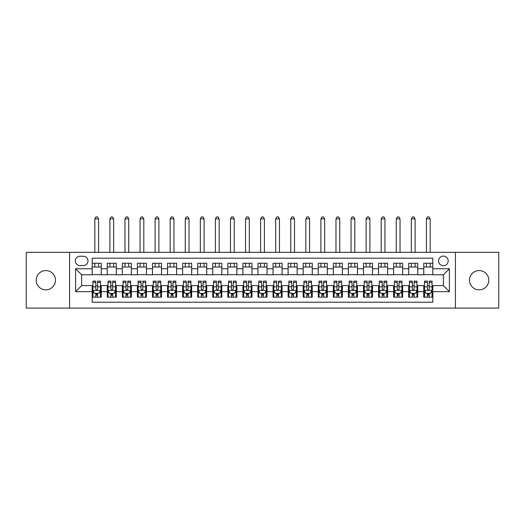 <?xml version="1.0" encoding="UTF-8"?>
<svg xmlns="http://www.w3.org/2000/svg" width="525" height="525" viewBox="0 0 525 525"><rect width="100%" height="100%" fill="white"/><g stroke="black" fill="none" stroke-linecap="round" stroke-linejoin="round"><path stroke-width="0.79" d="M479.154 270.565A9.647 9.647 0 0 0 469.508 280.212A9.647 9.647 0 0 0 479.154 289.853A9.647 9.647 0 0 0 488.801 280.212A9.647 9.647 0 0 0 479.154 270.565M45.846 270.565A9.647 9.647 0 0 0 36.199 280.212A9.647 9.647 0 0 0 45.846 289.853A9.647 9.647 0 0 0 55.492 280.212A9.647 9.647 0 0 0 45.846 270.565M443.363 256.095A4.823 4.823 0 0 0 438.539 260.918A4.823 4.823 0 0 0 443.363 265.742A4.823 4.823 0 0 0 448.186 260.918A4.823 4.823 0 0 0 443.363 256.095M455.418 308.09L498.75 308.09L498.75 252.328L455.418 252.328L455.418 308.09L69.582 308.09L69.582 252.328L26.25 252.328L26.25 308.09L69.582 308.09M432.81 263.255L423.767 263.255L423.767 268.754L417.742 268.754L417.742 274.785L423.767 274.785L423.767 268.754M417.742 268.754L417.742 263.255L408.699 263.255L408.699 268.754L402.668 268.754L402.668 274.785L408.699 274.785L408.699 268.754M402.668 268.754L402.668 263.255L393.625 263.255L393.625 268.754L387.594 268.754L387.594 274.785L393.625 274.785L393.625 268.754M387.594 268.754L387.594 263.255L378.551 263.255L378.551 268.754L372.527 268.754L372.527 274.785L378.551 274.785L378.551 268.754M372.527 268.754L372.527 263.255L363.484 263.255L363.484 268.754L357.453 268.754L357.453 274.785L363.484 274.785L363.484 268.754M357.453 268.754L357.453 263.255L348.41 263.255L348.41 268.754L342.379 268.754L342.379 274.785L348.41 274.785L348.41 268.754M342.379 268.754L342.379 263.255L333.336 263.255L333.336 268.754L327.311 268.754L327.311 274.785L333.336 274.785L333.336 268.754M327.311 268.754L327.311 263.255L318.268 263.255L318.268 268.754L312.237 268.754L312.237 274.785L318.268 274.785L318.268 268.754M312.237 268.754L312.237 263.255L303.194 263.255L303.194 268.754L297.163 268.754L297.163 274.785L303.194 274.785L303.194 268.754M297.163 268.754L297.163 263.255L288.12 263.255L288.12 268.754L282.096 268.754L282.096 274.785L288.12 274.785L288.12 268.754M282.096 268.754L282.096 263.255L273.053 263.255L273.053 268.754L267.022 268.754L267.022 274.785L273.053 274.785L273.053 268.754M267.022 268.754L267.022 263.255L257.978 263.255L257.978 268.754L251.948 268.754L251.948 274.785L257.978 274.785L257.978 268.754M251.948 268.754L251.948 263.255L242.904 263.255L242.904 268.754L236.88 268.754L236.88 274.785L242.904 274.785L242.904 268.754M236.88 268.754L236.88 263.255L227.837 263.255L227.837 268.754L221.806 268.754L221.806 274.785L227.837 274.785L227.837 268.754M221.806 268.754L221.806 263.255L212.763 263.255L212.763 268.754L206.732 268.754L206.732 274.785L212.763 274.785L212.763 268.754M206.732 268.754L206.732 263.255L197.689 263.255L197.689 268.754L191.664 268.754L191.664 274.785L197.689 274.785L197.689 268.754M191.664 268.754L191.664 263.255L182.621 263.255L182.621 268.754L176.59 268.754L176.59 274.785L182.621 274.785L182.621 268.754M176.59 268.754L176.59 263.255L167.547 263.255L167.547 268.754L161.516 268.754L161.516 274.785L167.547 274.785L167.547 268.754M161.516 268.754L161.516 263.255L152.473 263.255L152.473 268.754L146.449 268.754L146.449 274.785L152.473 274.785L152.473 268.754M146.449 268.754L146.449 263.255L137.406 263.255L137.406 268.754L131.375 268.754L131.375 274.785L137.406 274.785L137.406 268.754M131.375 268.754L131.375 263.255L122.332 263.255L122.332 268.754L116.301 268.754L116.301 274.785L122.332 274.785L122.332 268.754M116.301 268.754L116.301 263.255L107.257 263.255L107.257 274.785L101.233 274.785L101.233 263.255L92.19 263.255M92.19 297.163L101.233 297.163L101.233 285.633L107.257 285.633L107.257 297.163L116.301 297.163L116.301 285.633L122.332 285.633L122.332 291.664L116.301 291.664M122.332 291.664L122.332 297.163L131.375 297.163L131.375 285.633L137.406 285.633L137.406 291.664L131.375 291.664M137.406 291.664L137.406 297.163L146.449 297.163L146.449 285.633L152.473 285.633L152.473 291.664L146.449 291.664M152.473 291.664L152.473 297.163L161.516 297.163L161.516 285.633L167.547 285.633L167.547 291.664L161.516 291.664M167.547 291.664L167.547 297.163L176.59 297.163L176.59 285.633L182.621 285.633L182.621 291.664L176.59 291.664M182.621 291.664L182.621 297.163L191.664 297.163L191.664 285.633L197.689 285.633L197.689 291.664L191.664 291.664M197.689 291.664L197.689 297.163L206.732 297.163L206.732 285.633L212.763 285.633L212.763 291.664L206.732 291.664M212.763 291.664L212.763 297.163L221.806 297.163L221.806 285.633L227.837 285.633L227.837 291.664L221.806 291.664M227.837 291.664L227.837 297.163L236.88 297.163L236.88 285.633L242.904 285.633L242.904 291.664L236.88 291.664M242.904 291.664L242.904 297.163L251.948 297.163L251.948 285.633L257.978 285.633L257.978 291.664L251.948 291.664M257.978 291.664L257.978 297.163L267.022 297.163L267.022 285.633L273.053 285.633L273.053 291.664L267.022 291.664M273.053 291.664L273.053 297.163L282.096 297.163L282.096 285.633L288.12 285.633L288.12 291.664L282.096 291.664M288.12 291.664L288.12 297.163L297.163 297.163L297.163 285.633L303.194 285.633L303.194 291.664L297.163 291.664M303.194 291.664L303.194 297.163L312.237 297.163L312.237 285.633L318.268 285.633L318.268 291.664L312.237 291.664M318.268 291.664L318.268 297.163L327.311 297.163L327.311 285.633L333.336 285.633L333.336 291.664L327.311 291.664M333.336 291.664L333.336 297.163L342.379 297.163L342.379 285.633L348.41 285.633L348.41 291.664L342.379 291.664M348.41 291.664L348.41 297.163L357.453 297.163L357.453 285.633L363.484 285.633L363.484 291.664L357.453 291.664M363.484 291.664L363.484 297.163L372.527 297.163L372.527 285.633L378.551 285.633L378.551 291.664L372.527 291.664M378.551 291.664L378.551 297.163L387.594 297.163L387.594 285.633L393.625 285.633L393.625 291.664L387.594 291.664M393.625 291.664L393.625 297.163L402.668 297.163L402.668 285.633L408.699 285.633L408.699 291.664L402.668 291.664M408.699 291.664L408.699 297.163L417.742 297.163L417.742 285.633L423.767 285.633L423.767 291.664L417.742 291.664M79.984 265.591L83.298 265.591A4.673 4.673 0 0 0 87.97 260.918A4.673 4.673 0 0 0 83.298 256.246L79.984 256.246A4.673 4.673 0 0 0 75.311 260.918A4.673 4.673 0 0 0 79.984 265.591M455.418 252.328L69.582 252.328M432.81 268.754L432.81 258.202L92.19 258.202L92.19 274.785L81.638 274.785L81.638 285.633L92.19 285.633L92.19 302.216L432.81 302.216L432.81 285.633L443.363 285.633L443.363 274.785L432.81 274.785L432.81 268.754L449.387 268.754L449.387 291.664L432.81 291.664M92.19 291.664L75.613 291.664L75.613 268.754L92.19 268.754M423.767 291.664L423.767 297.163L432.81 297.163M92.19 267.022L101.233 267.022M92.19 274.634L101.233 274.634M92.19 285.784L92.945 285.784M95.806 285.784L97.617 285.784M100.478 285.784L101.233 285.784M92.19 293.396L92.945 293.396M95.806 293.396L97.617 293.396M100.478 293.396L101.233 293.396M107.257 274.634L116.301 274.634M107.257 267.022L116.301 267.022M107.257 285.784L108.012 285.784M110.88 285.784L112.685 285.784M115.553 285.784L116.301 285.784M107.257 293.396L108.012 293.396M110.88 293.396L112.685 293.396M115.553 293.396L116.301 293.396M122.332 285.784L123.086 285.784M125.947 285.784L127.759 285.784M130.62 285.784L131.375 285.784M122.332 293.396L123.086 293.396M125.947 293.396L127.759 293.396M130.62 293.396L131.375 293.396M122.332 267.022L131.375 267.022M122.332 274.634L131.375 274.634M137.406 285.784L138.16 285.784M141.022 285.784L142.833 285.784M145.694 285.784L146.449 285.784M137.406 293.396L138.16 293.396M141.022 293.396L142.833 293.396M145.694 293.396L146.449 293.396M137.406 267.022L146.449 267.022M137.406 274.634L146.449 274.634M152.473 285.784L153.228 285.784M156.096 285.784L157.9 285.784M160.768 285.784L161.516 285.784M152.473 293.396L153.228 293.396M156.096 293.396L157.9 293.396M160.768 293.396L161.516 293.396M152.473 267.022L161.516 267.022M152.473 274.634L161.516 274.634M167.547 285.784L168.302 285.784M171.163 285.784L172.974 285.784M175.836 285.784L176.59 285.784M167.547 293.396L168.302 293.396M171.163 293.396L172.974 293.396M175.836 293.396L176.59 293.396M167.547 267.022L176.59 267.022M167.547 274.634L176.59 274.634M182.621 285.784L183.376 285.784M186.237 285.784L188.048 285.784M190.91 285.784L191.664 285.784M182.621 293.396L183.376 293.396M186.237 293.396L188.048 293.396M190.91 293.396L191.664 293.396M182.621 267.022L191.664 267.022M182.621 274.634L191.664 274.634M197.689 285.784L198.443 285.784M201.311 285.784L203.116 285.784M205.984 285.784L206.732 285.784M197.689 293.396L198.443 293.396M201.311 293.396L203.116 293.396M205.984 293.396L206.732 293.396M197.689 267.022L206.732 267.022M197.689 274.634L206.732 274.634M212.763 285.784L213.518 285.784M216.379 285.784L218.19 285.784M221.051 285.784L221.806 285.784M212.763 293.396L213.518 293.396M216.379 293.396L218.19 293.396M221.051 293.396L221.806 293.396M212.763 267.022L221.806 267.022M212.763 274.634L221.806 274.634M227.837 285.784L228.592 285.784M231.453 285.784L233.257 285.784M236.125 285.784L236.88 285.784M227.837 293.396L228.592 293.396M231.453 293.396L233.257 293.396M236.125 293.396L236.88 293.396M227.837 267.022L236.88 267.022M227.837 274.634L236.88 274.634M242.904 285.784L243.659 285.784M246.527 285.784L248.332 285.784M251.199 285.784L251.948 285.784M242.904 293.396L243.659 293.396M246.527 293.396L248.332 293.396M251.199 293.396L251.948 293.396M242.904 267.022L251.948 267.022M242.904 274.634L251.948 274.634M257.978 285.784L258.733 285.784M261.594 285.784L263.406 285.784M266.267 285.784L267.022 285.784M257.978 293.396L258.733 293.396M261.594 293.396L263.406 293.396M266.267 293.396L267.022 293.396M257.978 267.022L267.022 267.022M257.978 274.634L267.022 274.634M273.053 285.784L273.801 285.784M276.668 285.784L278.473 285.784M281.341 285.784L282.096 285.784M273.053 293.396L273.801 293.396M276.668 293.396L278.473 293.396M281.341 293.396L282.096 293.396M273.053 267.022L282.096 267.022M273.053 274.634L282.096 274.634M288.12 285.784L288.875 285.784M291.743 285.784L293.547 285.784M296.408 285.784L297.163 285.784M288.12 293.396L288.875 293.396M291.743 293.396L293.547 293.396M296.408 293.396L297.163 293.396M288.12 267.022L297.163 267.022M288.12 274.634L297.163 274.634M303.194 285.784L303.949 285.784M306.81 285.784L308.621 285.784M311.483 285.784L312.237 285.784M303.194 293.396L303.949 293.396M306.81 293.396L308.621 293.396M311.483 293.396L312.237 293.396M303.194 267.022L312.237 267.022M303.194 274.634L312.237 274.634M318.268 285.784L319.016 285.784M321.884 285.784L323.689 285.784M326.557 285.784L327.311 285.784M318.268 293.396L319.016 293.396M321.884 293.396L323.689 293.396M326.557 293.396L327.311 293.396M318.268 267.022L327.311 267.022M318.268 274.634L327.311 274.634M333.336 285.784L334.09 285.784M336.952 285.784L338.763 285.784M341.624 285.784L342.379 285.784M333.336 293.396L334.09 293.396M336.952 293.396L338.763 293.396M341.624 293.396L342.379 293.396M333.336 267.022L342.379 267.022M333.336 274.634L342.379 274.634M348.41 285.784L349.164 285.784M352.026 285.784L353.837 285.784M356.698 285.784L357.453 285.784M348.41 293.396L349.164 293.396M352.026 293.396L353.837 293.396M356.698 293.396L357.453 293.396M348.41 267.022L357.453 267.022M348.41 274.634L357.453 274.634M363.484 285.784L364.232 285.784M367.1 285.784L368.904 285.784M371.772 285.784L372.527 285.784M363.484 293.396L364.232 293.396M367.1 293.396L368.904 293.396M371.772 293.396L372.527 293.396M363.484 267.022L372.527 267.022M363.484 274.634L372.527 274.634M378.551 285.784L379.306 285.784M382.167 285.784L383.978 285.784M386.84 285.784L387.594 285.784M378.551 293.396L379.306 293.396M382.167 293.396L383.978 293.396M386.84 293.396L387.594 293.396M378.551 267.022L387.594 267.022M378.551 274.634L387.594 274.634M393.625 285.784L394.38 285.784M397.241 285.784L399.053 285.784M401.914 285.784L402.668 285.784M393.625 293.396L394.38 293.396M397.241 293.396L399.053 293.396M401.914 293.396L402.668 293.396M393.625 267.022L402.668 267.022M393.625 274.634L402.668 274.634M408.699 285.784L409.447 285.784M412.315 285.784L414.12 285.784M416.988 285.784L417.742 285.784M408.699 293.396L409.447 293.396M412.315 293.396L414.12 293.396M416.988 293.396L417.742 293.396M408.699 267.022L417.742 267.022M408.699 274.634L417.742 274.634M423.767 285.784L424.522 285.784M427.383 285.784L429.194 285.784M432.055 285.784L432.81 285.784M423.767 293.396L424.522 293.396M427.383 293.396L429.194 293.396M432.055 293.396L432.81 293.396M423.767 267.022L432.81 267.022M423.767 274.634L432.81 274.634M81.638 274.785L75.613 268.754M81.638 285.633L75.613 291.664M449.387 268.754L443.363 274.785M449.387 291.664L443.363 285.633M95.806 295.207L97.617 295.207M92.945 282.345L95.806 282.345L95.806 281.111L92.945 281.111L92.945 290.305L94.447 293.324L98.969 293.324L100.478 290.305L100.478 281.111L97.617 281.111L97.617 282.345L100.478 282.345M100.478 290.305L100.478 297.163M92.945 290.305L92.945 297.163M97.617 293.324L97.617 297.163M95.806 297.163L95.806 293.324M95.806 282.345L95.806 289.177C96.41 290.338 97.013 290.338 97.617 289.177L97.617 282.345M98.595 267.022L98.595 263.255M98.595 252.328L98.595 218.866L94.828 218.866L94.828 252.328M94.828 267.022L94.828 263.255M94.828 218.866L95.957 216.91L97.466 216.91L98.595 218.866M110.88 295.207L112.685 295.207M108.012 282.345L110.88 282.345L110.88 281.111L108.012 281.111L108.012 290.305L109.522 293.324L114.043 293.324L115.553 290.305L115.553 281.111L112.685 281.111L112.685 282.345L115.553 282.345M115.553 290.305L115.553 297.163M108.012 290.305L108.012 297.163M112.685 293.324L112.685 297.163M110.88 297.163L110.88 293.324M110.88 282.345L110.88 289.177C111.477 290.338 112.081 290.338 112.685 289.177L112.685 282.345M113.669 267.022L113.669 263.255M113.669 252.328L113.669 218.866L109.896 218.866L109.896 252.328M109.896 267.022L109.896 263.255M109.896 218.866L111.031 216.91L112.534 216.91L113.669 218.866M125.947 295.207L127.759 295.207M123.086 282.345L125.947 282.345L125.947 281.111L123.086 281.111L123.086 290.305L124.596 293.324L129.117 293.324L130.62 290.305L130.62 281.111L127.759 281.111L127.759 282.345L130.62 282.345M130.62 290.305L130.62 297.163M123.086 290.305L123.086 297.163M127.759 293.324L127.759 297.163M125.947 297.163L125.947 293.324M125.947 282.345L125.947 289.177C126.551 290.338 127.155 290.338 127.759 289.177L127.759 282.345M128.737 267.022L128.737 263.255M128.737 252.328L128.737 218.866L124.97 218.866L124.97 252.328M124.97 267.022L124.97 263.255M124.97 218.866L126.098 216.91L127.608 216.91L128.737 218.866M141.022 295.207L142.833 295.207M138.16 282.345L141.022 282.345L141.022 281.111L138.16 281.111L138.16 290.305L139.663 293.324L144.185 293.324L145.694 290.305L145.694 281.111L142.833 281.111L142.833 282.345L145.694 282.345M145.694 290.305L145.694 297.163M138.16 290.305L138.16 297.163M142.833 293.324L142.833 297.163M141.022 297.163L141.022 293.324M141.022 282.345L141.022 289.177C141.625 290.338 142.229 290.338 142.833 289.177L142.833 282.345M143.811 267.022L143.811 263.255M143.811 252.328L143.811 218.866L140.044 218.866L140.044 252.328M140.044 267.022L140.044 263.255M140.044 218.866L141.173 216.91L142.682 216.91L143.811 218.866M156.096 295.207L157.9 295.207M153.228 282.345L156.096 282.345L156.096 281.111L153.228 281.111L153.228 290.305L154.737 293.324L159.259 293.324L160.768 290.305L160.768 281.111L157.9 281.111L157.9 282.345L160.768 282.345M160.768 290.305L160.768 297.163M153.228 290.305L153.228 297.163M157.9 293.324L157.9 297.163M156.096 297.163L156.096 293.324M156.096 282.345L156.096 289.177C156.693 290.338 157.297 290.338 157.9 289.177L157.9 282.345M158.885 267.022L158.885 263.255M158.885 252.328L158.885 218.866L155.111 218.866L155.111 252.328M155.111 267.022L155.111 263.255M155.111 218.866L156.247 216.91L157.749 216.91L158.885 218.866M171.163 295.207L172.974 295.207M168.302 282.345L171.163 282.345L171.163 281.111L168.302 281.111L168.302 290.305L169.811 293.324L174.333 293.324L175.836 290.305L175.836 281.111L172.974 281.111L172.974 282.345L175.836 282.345M175.836 290.305L175.836 297.163M168.302 290.305L168.302 297.163M172.974 293.324L172.974 297.163M171.163 297.163L171.163 293.324M171.163 282.345L171.163 289.177C171.767 290.338 172.371 290.338 172.974 289.177L172.974 282.345M173.952 267.022L173.952 263.255M173.952 252.328L173.952 218.866L170.185 218.866L170.185 252.328M170.185 267.022L170.185 263.255M170.185 218.866L171.314 216.91L172.823 216.91L173.952 218.866M186.237 295.207L188.048 295.207M183.376 282.345L186.237 282.345L186.237 281.111L183.376 281.111L183.376 290.305L184.879 293.324L189.4 293.324L190.91 290.305L190.91 281.111L188.048 281.111L188.048 282.345L190.91 282.345M190.91 290.305L190.91 297.163M183.376 290.305L183.376 297.163M188.048 293.324L188.048 297.163M186.237 297.163L186.237 293.324M186.237 282.345L186.237 289.177C186.841 290.338 187.445 290.338 188.048 289.177L188.048 282.345M189.026 267.022L189.026 263.255M189.026 252.328L189.026 218.866L185.259 218.866L185.259 252.328M185.259 267.022L185.259 263.255M185.259 218.866L186.388 216.91L187.898 216.91L189.026 218.866M201.311 295.207L203.116 295.207M198.443 282.345L201.311 282.345L201.311 281.111L198.443 281.111L198.443 290.305L199.953 293.324L204.474 293.324L205.984 290.305L205.984 281.111L203.116 281.111L203.116 282.345L205.984 282.345M205.984 290.305L205.984 297.163M198.443 290.305L198.443 297.163M203.116 293.324L203.116 297.163M201.311 297.163L201.311 293.324M201.311 282.345L201.311 289.177C201.908 290.338 202.512 290.338 203.116 289.177L203.116 282.345M204.094 267.022L204.094 263.255M204.094 252.328L204.094 218.866L200.327 218.866L200.327 252.328M200.327 267.022L200.327 263.255M200.327 218.866L201.462 216.91L202.965 216.91L204.094 218.866M216.379 295.207L218.19 295.207M213.518 282.345L216.379 282.345L216.379 281.111L213.518 281.111L213.518 290.305L215.027 293.324L219.548 293.324L221.051 290.305L221.051 281.111L218.19 281.111L218.19 282.345L221.051 282.345M221.051 290.305L221.051 297.163M213.518 290.305L213.518 297.163M218.19 293.324L218.19 297.163M216.379 297.163L216.379 293.324M216.379 282.345L216.379 289.177C216.982 290.338 217.586 290.338 218.19 289.177L218.19 282.345M219.168 267.022L219.168 263.255M219.168 252.328L219.168 218.866L215.401 218.866L215.401 252.328M215.401 267.022L215.401 263.255M215.401 218.866L216.53 216.91L218.039 216.91L219.168 218.866M231.453 295.207L233.257 295.207M228.592 282.345L231.453 282.345L231.453 281.111L228.592 281.111L228.592 290.305L230.094 293.324L234.616 293.324L236.125 290.305L236.125 281.111L233.257 281.111L233.257 282.345L236.125 282.345M236.125 290.305L236.125 297.163M228.592 290.305L228.592 297.163M233.257 293.324L233.257 297.163M231.453 297.163L231.453 293.324M231.453 282.345L231.453 289.177C232.057 290.338 232.66 290.338 233.257 289.177L233.257 282.345M234.242 267.022L234.242 263.255M234.242 252.328L234.242 218.866L230.475 218.866L230.475 252.328M230.475 267.022L230.475 263.255M230.475 218.866L231.604 216.91L233.113 216.91L234.242 218.866M246.527 295.207L248.332 295.207M243.659 282.345L246.527 282.345L246.527 281.111L243.659 281.111L243.659 290.305L245.168 293.324L249.69 293.324L251.199 290.305L251.199 281.111L248.332 281.111L248.332 282.345L251.199 282.345M251.199 290.305L251.199 297.163M243.659 290.305L243.659 297.163M248.332 293.324L248.332 297.163M246.527 297.163L246.527 293.324M246.527 282.345L246.527 289.177C247.124 290.338 247.728 290.338 248.332 289.177L248.332 282.345M249.309 267.022L249.309 263.255M249.309 252.328L249.309 218.866L245.543 218.866L245.543 252.328M245.543 267.022L245.543 263.255M245.543 218.866L246.678 216.91L248.181 216.91L249.309 218.866M261.594 295.207L263.406 295.207M258.733 282.345L261.594 282.345L261.594 281.111L258.733 281.111L258.733 290.305L260.243 293.324L264.757 293.324L266.267 290.305L266.267 281.111L263.406 281.111L263.406 282.345L266.267 282.345M266.267 290.305L266.267 297.163M258.733 290.305L258.733 297.163M263.406 293.324L263.406 297.163M261.594 297.163L261.594 293.324M261.594 282.345L261.594 289.177C262.198 290.338 262.802 290.338 263.406 289.177L263.406 282.345M264.383 267.022L264.383 263.255M264.383 252.328L264.383 218.866L260.617 218.866L260.617 252.328M260.617 267.022L260.617 263.255M260.617 218.866L261.745 216.91L263.255 216.91L264.383 218.866M276.668 295.207L278.473 295.207M273.801 282.345L276.668 282.345L276.668 281.111L273.801 281.111L273.801 290.305L275.31 293.324L279.832 293.324L281.341 290.305L281.341 281.111L278.473 281.111L278.473 282.345L281.341 282.345M281.341 290.305L281.341 297.163M273.801 290.305L273.801 297.163M278.473 293.324L278.473 297.163M276.668 297.163L276.668 293.324M276.668 282.345L276.668 289.177C277.272 290.338 277.869 290.338 278.473 289.177L278.473 282.345M279.457 267.022L279.457 263.255M279.457 252.328L279.457 218.866L275.691 218.866L275.691 252.328M275.691 267.022L275.691 263.255M275.691 218.866L276.819 216.91L278.322 216.91L279.457 218.866M291.743 295.207L293.547 295.207M288.875 282.345L291.743 282.345L291.743 281.111L288.875 281.111L288.875 290.305L290.384 293.324L294.906 293.324L296.408 290.305L296.408 281.111L293.547 281.111L293.547 282.345L296.408 282.345M296.408 290.305L296.408 297.163M288.875 290.305L288.875 297.163M293.547 293.324L293.547 297.163M291.743 297.163L291.743 293.324M291.743 282.345L291.743 289.177C292.34 290.338 292.943 290.338 293.547 289.177L293.547 282.345M294.525 267.022L294.525 263.255M294.525 252.328L294.525 218.866L290.758 218.866L290.758 252.328M290.758 267.022L290.758 263.255M290.758 218.866L291.887 216.91L293.396 216.91L294.525 218.866M306.81 295.207L308.621 295.207M303.949 282.345L306.81 282.345L306.81 281.111L303.949 281.111L303.949 290.305L305.452 293.324L309.973 293.324L311.483 290.305L311.483 281.111L308.621 281.111L308.621 282.345L311.483 282.345M311.483 290.305L311.483 297.163M303.949 290.305L303.949 297.163M308.621 293.324L308.621 297.163M306.81 297.163L306.81 293.324M306.81 282.345L306.81 289.177C307.414 290.338 308.017 290.338 308.621 289.177L308.621 282.345M309.599 267.022L309.599 263.255M309.599 252.328L309.599 218.866L305.832 218.866L305.832 252.328M305.832 267.022L305.832 263.255M305.832 218.866L306.961 216.91L308.47 216.91L309.599 218.866M321.884 295.207L323.689 295.207M319.016 282.345L321.884 282.345L321.884 281.111L319.016 281.111L319.016 290.305L320.526 293.324L325.047 293.324L326.557 290.305L326.557 281.111L323.689 281.111L323.689 282.345L326.557 282.345M326.557 290.305L326.557 297.163M319.016 290.305L319.016 297.163M323.689 293.324L323.689 297.163M321.884 297.163L321.884 293.324M321.884 282.345L321.884 289.177C322.488 290.338 323.085 290.338 323.689 289.177L323.689 282.345M324.673 267.022L324.673 263.255M324.673 252.328L324.673 218.866L320.906 218.866L320.906 252.328M320.906 267.022L320.906 263.255M320.906 218.866L322.035 216.91L323.538 216.91L324.673 218.866M336.952 295.207L338.763 295.207M334.09 282.345L336.952 282.345L336.952 281.111L334.09 281.111L334.09 290.305L335.6 293.324L340.121 293.324L341.624 290.305L341.624 281.111L338.763 281.111L338.763 282.345L341.624 282.345M341.624 290.305L341.624 297.163M334.09 290.305L334.09 297.163M338.763 293.324L338.763 297.163M336.952 297.163L336.952 293.324M336.952 282.345L336.952 289.177C337.555 290.338 338.159 290.338 338.763 289.177L338.763 282.345M339.741 267.022L339.741 263.255M339.741 252.328L339.741 218.866L335.974 218.866L335.974 252.328M335.974 267.022L335.974 263.255M335.974 218.866L337.102 216.91L338.612 216.91L339.741 218.866M352.026 295.207L353.837 295.207M349.164 282.345L352.026 282.345L352.026 281.111L349.164 281.111L349.164 290.305L350.667 293.324L355.189 293.324L356.698 290.305L356.698 281.111L353.837 281.111L353.837 282.345L356.698 282.345M356.698 290.305L356.698 297.163M349.164 290.305L349.164 297.163M353.837 293.324L353.837 297.163M352.026 297.163L352.026 293.324M352.026 282.345L352.026 289.177C352.629 290.338 353.233 290.338 353.837 289.177L353.837 282.345M354.815 267.022L354.815 263.255M354.815 252.328L354.815 218.866L351.048 218.866L351.048 252.328M351.048 267.022L351.048 263.255M351.048 218.866L352.177 216.91L353.686 216.91L354.815 218.866M367.1 295.207L368.904 295.207M364.232 282.345L367.1 282.345L367.1 281.111L364.232 281.111L364.232 290.305L365.741 293.324L370.263 293.324L371.772 290.305L371.772 281.111L368.904 281.111L368.904 282.345L371.772 282.345M371.772 290.305L371.772 297.163M364.232 290.305L364.232 297.163M368.904 293.324L368.904 297.163M367.1 297.163L367.1 293.324M367.1 282.345L367.1 289.177C367.697 290.338 368.301 290.338 368.904 289.177L368.904 282.345M369.889 267.022L369.889 263.255M369.889 252.328L369.889 218.866L366.115 218.866L366.115 252.328M366.115 267.022L366.115 263.255M366.115 218.866L367.251 216.91L368.753 216.91L369.889 218.866M382.167 295.207L383.978 295.207M379.306 282.345L382.167 282.345L382.167 281.111L379.306 281.111L379.306 290.305L380.815 293.324L385.337 293.324L386.84 290.305L386.84 281.111L383.978 281.111L383.978 282.345L386.84 282.345M386.84 290.305L386.84 297.163M379.306 290.305L379.306 297.163M383.978 293.324L383.978 297.163M382.167 297.163L382.167 293.324M382.167 282.345L382.167 289.177C382.771 290.338 383.375 290.338 383.978 289.177L383.978 282.345M384.956 267.022L384.956 263.255M384.956 252.328L384.956 218.866L381.189 218.866L381.189 252.328M381.189 267.022L381.189 263.255M381.189 218.866L382.318 216.91L383.827 216.91L384.956 218.866M397.241 295.207L399.053 295.207M394.38 282.345L397.241 282.345L397.241 281.111L394.38 281.111L394.38 290.305L395.883 293.324L400.404 293.324L401.914 290.305L401.914 281.111L399.053 281.111L399.053 282.345L401.914 282.345M401.914 290.305L401.914 297.163M394.38 290.305L394.38 297.163M399.053 293.324L399.053 297.163M397.241 297.163L397.241 293.324M397.241 282.345L397.241 289.177C397.845 290.338 398.449 290.338 399.053 289.177L399.053 282.345M400.03 267.022L400.03 263.255M400.03 252.328L400.03 218.866L396.263 218.866L396.263 252.328M396.263 267.022L396.263 263.255M396.263 218.866L397.392 216.91L398.902 216.91L400.03 218.866M412.315 295.207L414.12 295.207M409.447 282.345L412.315 282.345L412.315 281.111L409.447 281.111L409.447 290.305L410.957 293.324L415.478 293.324L416.988 290.305L416.988 281.111L414.12 281.111L414.12 282.345L416.988 282.345M416.988 290.305L416.988 297.163M409.447 290.305L409.447 297.163M414.12 293.324L414.12 297.163M412.315 297.163L412.315 293.324M412.315 282.345L412.315 289.177C412.913 290.338 413.516 290.338 414.12 289.177L414.12 282.345M415.104 267.022L415.104 263.255M415.104 252.328L415.104 218.866L411.331 218.866L411.331 252.328M411.331 267.022L411.331 263.255M411.331 218.866L412.466 216.91L413.969 216.91L415.104 218.866M427.383 295.207L429.194 295.207M424.522 282.345L427.383 282.345L427.383 281.111L424.522 281.111L424.522 290.305L426.031 293.324L430.553 293.324L432.055 290.305L432.055 281.111L429.194 281.111L429.194 282.345L432.055 282.345M432.055 290.305L432.055 297.163M424.522 290.305L424.522 297.163M429.194 293.324L429.194 297.163M427.383 297.163L427.383 293.324M427.383 282.345L427.383 289.177C427.987 290.338 428.59 290.338 429.194 289.177L429.194 282.345M430.172 267.022L430.172 263.255M430.172 252.328L430.172 218.866L426.405 218.866L426.405 252.328M426.405 267.022L426.405 263.255M426.405 218.866L427.534 216.91L429.043 216.91L430.172 218.866M107.257 291.664L101.233 291.664M107.257 268.754L101.233 268.754M92.978 290.384L100.439 290.384M100.478 292.491L99.389 292.491M94.034 292.491L92.945 292.491M97.617 286.814L100.478 286.814M92.945 286.814L95.806 286.814M95.806 294.249L97.617 294.249M108.052 290.384L115.513 290.384M115.553 292.491L114.457 292.491M109.108 292.491L108.012 292.491M112.685 286.814L115.553 286.814M108.012 286.814L110.88 286.814M110.88 294.249L112.685 294.249M123.126 290.384L130.587 290.384M130.62 292.491L129.531 292.491M124.176 292.491L123.086 292.491M127.759 286.814L130.62 286.814M123.086 286.814L125.947 286.814M125.947 294.249L127.759 294.249M138.193 290.384L145.655 290.384M145.694 292.491L144.598 292.491M139.25 292.491L138.16 292.491M142.833 286.814L145.694 286.814M138.16 286.814L141.022 286.814M141.022 294.249L142.833 294.249M153.267 290.384L160.729 290.384M160.768 292.491L159.672 292.491M154.324 292.491L153.228 292.491M157.9 286.814L160.768 286.814M153.228 286.814L156.096 286.814M156.096 294.249L157.9 294.249M168.341 290.384L175.803 290.384M175.836 292.491L174.746 292.491M169.391 292.491L168.302 292.491M172.974 286.814L175.836 286.814M168.302 286.814L171.163 286.814M171.163 294.249L172.974 294.249M183.409 290.384L190.87 290.384M190.91 292.491L189.814 292.491M184.465 292.491L183.376 292.491M188.048 286.814L190.91 286.814M183.376 286.814L186.237 286.814M186.237 294.249L188.048 294.249M198.483 290.384L205.944 290.384M205.984 292.491L204.888 292.491M199.539 292.491L198.443 292.491M203.116 286.814L205.984 286.814M198.443 286.814L201.311 286.814M201.311 294.249L203.116 294.249M213.557 290.384L221.012 290.384M221.051 292.491L219.962 292.491M214.607 292.491L213.518 292.491M218.19 286.814L221.051 286.814M213.518 286.814L216.379 286.814M216.379 294.249L218.19 294.249M228.624 290.384L236.086 290.384M236.125 292.491L235.029 292.491M229.681 292.491L228.592 292.491M233.257 286.814L236.125 286.814M228.592 286.814L231.453 286.814M231.453 294.249L233.257 294.249M243.698 290.384L251.16 290.384M251.199 292.491L250.103 292.491M244.755 292.491L243.659 292.491M248.332 286.814L251.199 286.814M243.659 286.814L246.527 286.814M246.527 294.249L248.332 294.249M258.772 290.384L266.228 290.384M266.267 292.491L265.178 292.491M259.822 292.491L258.733 292.491M263.406 286.814L266.267 286.814M258.733 286.814L261.594 286.814M261.594 294.249L263.406 294.249M273.84 290.384L281.302 290.384M281.341 292.491L280.245 292.491M274.897 292.491L273.801 292.491M278.473 286.814L281.341 286.814M273.801 286.814L276.668 286.814M276.668 294.249L278.473 294.249M288.914 290.384L296.376 290.384M296.408 292.491L295.319 292.491M289.971 292.491L288.875 292.491M293.547 286.814L296.408 286.814M288.875 286.814L291.743 286.814M291.743 294.249L293.547 294.249M303.988 290.384L311.443 290.384M311.483 292.491L310.393 292.491M305.038 292.491L303.949 292.491M308.621 286.814L311.483 286.814M303.949 286.814L306.81 286.814M306.81 294.249L308.621 294.249M319.056 290.384L326.517 290.384M326.557 292.491L325.461 292.491M320.112 292.491L319.016 292.491M323.689 286.814L326.557 286.814M319.016 286.814L321.884 286.814M321.884 294.249L323.689 294.249M334.13 290.384L341.591 290.384M341.624 292.491L340.535 292.491M335.186 292.491L334.09 292.491M338.763 286.814L341.624 286.814M334.09 286.814L336.952 286.814M336.952 294.249L338.763 294.249M349.197 290.384L356.659 290.384M356.698 292.491L355.609 292.491M350.254 292.491L349.164 292.491M353.837 286.814L356.698 286.814M349.164 286.814L352.026 286.814M352.026 294.249L353.837 294.249M364.271 290.384L371.733 290.384M371.772 292.491L370.676 292.491M365.328 292.491L364.232 292.491M368.904 286.814L371.772 286.814M364.232 286.814L367.1 286.814M367.1 294.249L368.904 294.249M379.345 290.384L386.807 290.384M386.84 292.491L385.75 292.491M380.402 292.491L379.306 292.491M383.978 286.814L386.84 286.814M379.306 286.814L382.167 286.814M382.167 294.249L383.978 294.249M394.413 290.384L401.874 290.384M401.914 292.491L400.824 292.491M395.469 292.491L394.38 292.491M399.053 286.814L401.914 286.814M394.38 286.814L397.241 286.814M397.241 294.249L399.053 294.249M409.487 290.384L416.948 290.384M416.988 292.491L415.892 292.491M410.543 292.491L409.447 292.491M414.12 286.814L416.988 286.814M409.447 286.814L412.315 286.814M412.315 294.249L414.12 294.249M424.561 290.384L432.023 290.384M432.055 292.491L430.966 292.491M425.611 292.491L424.522 292.491M429.194 286.814L432.055 286.814M424.522 286.814L427.383 286.814M427.383 294.249L429.194 294.249"/></g></svg>
